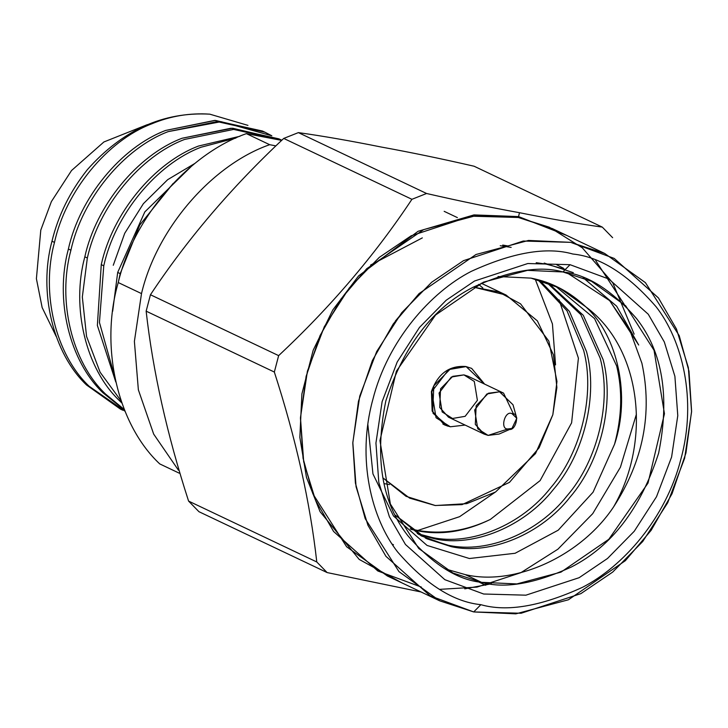 <?xml version="1.0" encoding="UTF-8"?>
<svg xmlns="http://www.w3.org/2000/svg" width="728" height="728" viewBox="0 0 728 728"><rect width="100%" height="100%" fill="white"/><g stroke="black" fill="none" stroke-linecap="round" stroke-linejoin="round"><path stroke-width="1.09" d="M178.415 470.151L153.681 434.115L138.366 389.835L134.389 341.396L141.505 293.593L118.236 282.546C99.627 346.628 117.426 424.388 159.741 463.909L179.288 473.191L159.741 463.909C117.426 424.388 99.627 346.628 118.236 282.546L141.505 293.593L134.389 341.396L138.366 389.835L153.681 434.115L178.415 470.151M113.259 265.292L124.734 233.269L143.38 203.676L167.658 179.689L194.968 163.372M118.318 282.236L120.202 273.619L117.69 272.427L112.676 311.229L117.69 272.427L120.202 273.619L139.812 224.952L173.146 183.447L139.812 224.952L120.202 273.619L118.318 282.236M114.596 376.321L99.445 322.486L103.767 265.811L101.265 264.619L97.37 325.443L115.788 381.991L97.37 325.443L101.265 264.619L103.767 265.811C114.933 214.705 156.438 164.1 201.019 147.238L235.918 138.047L201.019 147.238C156.438 164.1 114.933 214.705 103.767 265.811L99.445 322.486L114.596 376.321M191.701 166.039L144.827 211.893L117.69 272.427L144.827 211.893L191.701 166.039M121.157 401.019L100.1 372.217L86.559 336.418L82.328 296.988L87.342 258.012L84.83 256.82C71.071 307.425 85.831 368.796 119.41 400.609L121.849 403.003L119.41 400.609C85.831 368.796 71.071 307.425 84.83 256.82L87.342 258.012C98.498 206.907 140.013 156.293 184.594 139.439L233.597 129.411L281.636 140.14L233.715 129.411L184.594 139.439C140.013 156.293 98.498 206.907 87.342 258.012L82.328 296.988L86.559 336.418L100.1 372.217L121.157 401.019M239.94 136.263L198.507 146.046C153.936 162.908 112.421 213.513 101.265 264.619C112.421 213.513 153.936 162.908 198.507 146.046L239.94 136.263M124.315 409.546L105.496 393.994C71.917 362.189 57.157 300.81 70.916 250.204L68.405 249.012C54.645 299.618 69.406 360.997 102.985 392.801L124.552 410.128L102.985 392.801C69.406 360.997 54.645 299.618 68.405 249.012L70.916 250.204C82.073 199.108 123.587 148.494 168.159 131.632L217.162 121.603L264.983 132.232L271.826 135.79L221.157 121.676L168.159 131.632C123.587 148.494 82.073 199.108 70.916 250.204C57.157 300.81 71.917 362.189 105.496 393.994L124.315 409.546M281.418 140.04L278.906 138.848L231.085 128.219L182.082 138.247L232.632 128.228L280.162 139.448M182.082 138.247C137.501 155.1 95.996 205.715 84.83 256.82C95.996 205.715 137.501 155.1 182.082 138.247M121.631 409.646L86.55 385.003C52.98 353.189 38.22 291.819 51.979 241.214C58.185 215.452 69.97 191.619 87.324 169.706C122.386 130.166 163.199 111.648 209.773 114.16C163.199 111.648 122.386 130.166 87.324 169.706C69.97 191.619 58.185 215.452 51.979 241.214L54.482 242.406C40.723 293.011 55.483 354.381 89.062 386.195L124.998 411.229L89.062 386.195C55.483 354.381 40.723 293.011 54.482 242.406L51.979 241.214C38.22 291.819 52.98 353.189 86.55 385.003L120.375 409.063L122.886 410.246M264.983 132.232L262.48 131.04L214.651 120.411L165.656 130.439C121.076 147.302 79.561 197.916 68.405 249.012C79.561 197.916 121.076 147.302 165.656 130.439L215.37 120.42L263.727 131.65M410.974 529.347L418.236 530.967C441.541 535.362 465.583 531.522 490.335 519.437C465.847 531.121 441.277 534.716 416.653 530.221C441.277 534.716 465.847 531.121 490.335 519.437C465.583 531.522 441.541 535.362 418.236 530.967L410.974 529.347M537.865 279.707L566.966 310.747L583.629 350.305C595.349 393.766 581.272 452.47 550.641 487.842C521.703 524.934 470.989 546.1 431.822 537.428L417.281 533.588L431.822 537.428C470.989 546.1 521.703 524.934 550.641 487.842C581.272 452.47 595.349 393.766 583.629 350.305L566.966 310.747L537.865 279.707M418.682 534.434L434.752 538.82C473.919 547.492 524.642 526.335 553.58 489.234C584.211 453.872 598.289 395.158 586.559 351.697L569.442 311.42L539.457 280.134L569.442 311.42L586.559 351.697C598.289 395.158 584.211 453.872 553.58 489.234C524.642 526.335 473.919 547.492 434.752 538.82L418.682 534.434M546.683 282.437L580.835 314.623L600.154 358.149C611.875 401.61 597.797 460.324 567.167 495.686C538.229 532.787 487.514 553.953 448.348 545.272L425.298 538.028L448.348 545.272C487.514 553.953 538.229 532.787 567.167 495.686C597.797 460.324 611.875 401.61 600.154 358.149L580.835 314.623L546.683 282.437M531.021 278.123L498.034 276.531L531.021 278.123C551.333 282.027 569.605 291.6 585.822 306.843C618.118 336.136 630.739 396.478 614.55 444.235C621.949 416.698 622.658 390.618 616.671 365.993L594.548 318.6L555.164 285.886L594.548 318.6L616.671 365.993C622.658 390.618 621.949 416.698 614.55 444.235C630.739 396.478 618.118 336.136 585.822 306.843C642.169 348.466 651.442 441.423 613.622 506.852C651.442 441.423 642.169 348.466 585.822 306.843L559.577 288.024L531.021 278.123M395.286 515.16L426.754 538.738L451.278 546.664C490.445 555.346 541.159 534.179 570.097 497.078C600.727 461.716 614.805 403.003 603.084 359.541L583.283 315.315L548.211 283.001L583.283 315.315L603.084 359.541C614.805 403.003 600.727 461.716 570.097 497.078C541.159 534.179 490.445 555.346 451.278 546.664L421.221 535.89L395.286 515.16M410.201 528.774L416.653 530.221M465.201 574.592L481.49 582.327L516.871 583.929L561.006 572.117L608.808 539.293L648.02 483.074L664.455 413.731L654.044 350.295L625.68 305.805L591.473 281.281L562.917 271.963L527.536 270.361L483.401 282.173L435.59 314.996L396.387 371.216L379.952 440.549L390.363 503.994L418.727 548.475L452.925 573L481.49 582.327L465.201 574.592C514.714 586.349 580.962 556.11 613.622 506.852C580.962 556.11 514.714 586.349 465.201 574.592L444.935 568.823M536.208 262.699L546.619 264.219L565.392 269.433M583.183 277.732L616.662 306.206L638.693 345.026L616.662 306.206L583.183 277.732M573.309 272.663L544.207 263.072M395.295 321.112L400.118 315.406M609.482 300.427L629.665 329.811L641.896 363.226C652.661 413.131 643.234 461.006 613.622 506.852C643.234 461.006 652.661 413.131 641.896 363.226L629.665 329.811L609.482 300.427M563.536 268.277L556.793 264.81M392.192 544.144L393.466 544.762M502.711 245.063L508.317 246.028M566.994 272.809L609.682 300.637L638.693 345.026L609.682 300.637L566.994 272.809M367.849 424.497L372.945 473.91L393.511 516.006L427.045 545.427L469.396 558.513L515.106 553.28L558.212 530.193L593.056 492.219L614.55 444.235M500.245 245.727L511.156 247.384M370.534 265.083L422.331 237.892M559.113 299.872L578.405 358.158L571.607 422.85L540.103 480.616L490.335 519.437M562.917 271.963C587.168 274.42 611.729 289.99 636.618 318.655C662.653 351.933 669.988 396.796 658.613 453.235C640.695 508.426 611.657 546.328 571.48 566.948C534.652 583.81 504.659 588.934 481.49 582.327C457.239 579.861 432.669 564.3 407.789 535.635C381.754 502.356 374.42 457.493 385.795 401.046C403.703 345.855 432.751 307.953 472.927 287.342C509.746 270.479 539.748 265.356 562.917 271.963L570.051 264.692L527.8 263.527L474.565 281.008L446.209 300.218L419.474 327.436L397.206 361.989L382.118 401.665L375.939 443.052L378.815 482.409L389.398 516.762L405.451 544.471L444.854 579.679L483.656 594.012L525.916 595.176L579.142 577.695L607.498 558.485L634.243 531.267L656.51 496.724L671.598 457.038L677.777 415.661L674.892 376.294L664.309 341.942L648.257 314.232L608.854 279.033L570.051 264.692L562.917 271.963M480.862 604.677C507.034 612.139 540.922 606.351 582.527 587.296C622.677 566.73 665.965 518.463 680.971 458.831C697.187 399.435 682.154 340.022 656.119 306.779C628.009 274.401 600.254 256.811 572.854 254.026C546.673 246.565 512.785 252.361 471.18 271.408C431.031 291.983 387.742 340.24 372.745 399.872C356.52 459.277 371.553 518.691 397.588 551.924C425.707 584.311 453.462 601.892 480.862 604.677C453.462 601.892 425.707 584.311 397.588 551.924C371.553 518.691 356.52 459.277 372.745 399.872C387.742 340.24 431.031 291.983 471.18 271.408C512.785 252.361 546.673 246.565 572.854 254.026C600.254 256.811 628.009 274.401 656.119 306.779C682.154 340.022 697.187 399.435 680.971 458.831C665.965 518.463 622.677 566.73 582.527 587.296C540.922 606.351 507.034 612.139 480.862 604.677L473.719 611.939L521.139 613.249L580.88 593.629L612.712 572.062L642.715 541.523L667.712 502.748L684.639 458.212L691.582 411.775L688.351 367.594L676.467 329.038L658.449 297.943L614.223 258.431L570.679 242.342L523.259 241.032L463.518 260.66L431.695 282.218L401.683 312.758L376.695 351.533L359.759 396.068L352.825 442.515L356.056 486.686L367.931 525.243L385.949 556.338L430.175 595.85L473.719 611.939L480.862 604.677M570.051 264.692L608.854 279.033L648.257 314.232L664.309 341.942L674.892 376.294L677.777 415.661L671.598 457.038L656.51 496.724L634.243 531.267L607.498 558.485L579.142 577.695L525.916 595.176L483.656 594.012L444.854 579.679L405.451 544.471L389.398 516.762L378.815 482.409L375.939 443.052L382.118 401.665L397.206 361.989L419.474 327.436L446.209 300.218L474.565 281.008L527.8 263.527L570.051 264.692M473.719 611.939L439.712 600.837L398.98 571.635L365.201 518.655L355.41 483.083L352.798 443.106L358.467 401.237L372.372 360.542L393.275 323.942L419.064 293.593L475.994 254.509L528.546 240.44L570.679 242.342L604.695 253.453L645.427 282.655L679.206 335.626L688.997 371.207L691.6 411.174L685.931 453.044L672.026 493.748L651.132 530.339L625.343 560.697L568.404 599.781L515.852 613.841L473.719 611.939M439.485 589.371L476.976 587.105L520.884 572.672L557.894 549.203L592.729 513.65L620.411 467.23L636.399 414.223M624.151 304.277L595.659 260.515M604.695 253.453L552.334 228.583L518.327 217.481L476.194 215.579L423.632 229.638L366.703 268.723L340.913 299.081L320.011 335.672L306.115 376.367L300.446 418.245L303.048 458.212L312.84 493.793L346.619 546.764L387.351 575.966L439.712 600.837M381.19 147.02C410.073 152.252 441.041 158.649 474.101 166.23C441.041 158.649 410.073 152.252 381.19 147.02C350.359 140.832 322.759 136.027 298.38 132.614C322.759 136.027 350.359 140.832 381.19 147.02M198.935 511.693L188.588 501.091C166.976 434.352 152.834 371.034 146.146 311.156L150.45 294.749C187.296 239.184 231.722 187.078 283.729 138.429L298.38 132.614L283.729 138.429C231.722 187.078 187.296 239.184 150.45 294.749L146.146 311.156C152.834 371.034 166.976 434.352 188.588 501.091L198.935 511.693L327.127 572.572L198.935 511.693M518.554 216.589L473.974 214.906L418.109 231.277L358.613 275.894L332.796 309.955L313.176 350.25L301.892 393.912L299.854 437.428L306.488 477.468L320.074 511.675L359.186 559.404L401.911 582.882L359.186 559.404L320.074 511.675L306.488 477.468L299.854 437.428L301.892 393.912L313.176 350.25L332.796 309.955L358.613 275.894L418.109 231.277L473.974 214.906L518.554 216.589L566.894 235.499L518.554 216.589L519.483 212.703C550.313 218.891 577.914 223.696 602.293 227.109L474.101 166.23L602.293 227.109L612.639 237.701L602.293 227.109C577.914 223.696 550.313 218.891 519.483 212.703L518.554 216.589M421.357 587.077L377.814 570.98L333.588 531.476L315.579 500.373L303.694 461.825L300.464 417.644L307.398 371.207L324.333 326.672L349.322 287.897L379.334 257.348L411.165 235.79L470.898 216.171L518.327 217.481L549.385 227.227L582.264 247.784L612.812 282.883L634.152 334.161M491.4 583.801L464.746 588.852M485.703 585.266L477.987 581.599L485.703 585.266M421.03 591.964L327.127 572.572L316.78 561.971L188.588 501.091L316.78 561.971C310.101 502.093 295.95 438.784 274.338 372.044L146.146 311.156L274.338 372.044L278.642 355.628L150.45 294.749L278.642 355.628C330.649 306.979 375.075 254.873 411.921 199.308L283.729 138.429L411.921 199.308L426.572 193.493L298.38 132.614L426.572 193.493C459.632 201.065 490.599 207.471 519.483 212.703C490.599 207.471 459.632 201.065 426.572 193.493L411.921 199.308C375.075 254.873 330.649 306.979 278.642 355.628L274.338 372.044C295.95 438.784 310.101 502.093 316.78 561.971L327.127 572.572L421.03 591.964M555.537 364.892L552.434 323.942L535.162 279.024L552.434 323.942L555.537 364.892M417.854 530.439L459.605 516.68L495.013 492.319L459.605 516.68L417.854 530.439M478.642 284.393L482.846 287.979M389.471 484.584L384.038 483.583M465.884 366.521C449.376 365.301 437.892 373.637 431.413 391.528L432.15 411.102L444.426 424.87L448.257 426.28L433.087 413.322L431.413 391.528C437.892 373.637 449.376 365.301 465.884 366.521L471.598 368.377L465.884 366.521M450.332 426.781L444.799 424.97L432.669 411.593L433.833 385.84L450.705 368.577L466.12 366.603L471.662 368.404L484.584 384.093L466.12 366.603L448.675 369.578L431.777 391.628L436.045 417.726L450.332 426.781L465.119 425.07L450.332 426.781M452.507 418.482L442.16 411.93L439.066 393.02L451.305 377.049L463.945 374.893L474.301 381.454L477.386 400.355L465.147 416.325L452.507 418.482M505.596 429.738L488.115 435.399L484.102 434.088L475.311 424.397L476.158 405.742L488.379 393.238L499.554 391.8L503.567 393.111L513.595 414.25M516.789 418.263L513.003 404.759L499.554 391.8L486.914 393.957L474.674 409.937L477.759 428.838L488.115 435.399L508.135 428.919L488.115 435.399L480.553 431.804L488.115 435.399L499.099 434.043L511.957 428.446L508.135 428.919C499.517 430.093 504.904 409.546 512.112 413.75L516.789 418.263L511.957 428.446M503.567 393.111L467.958 376.203L463.945 374.893L452.78 376.331L440.558 388.834L439.712 407.48L448.503 417.18L484.102 434.088M508.135 428.919C515.342 433.124 520.729 412.567 512.112 413.75C504.904 409.546 499.517 430.093 508.135 428.919M382.81 477.805L406.024 496.305L435.38 505.532L466.739 503.658L495.531 492.01L535.49 453.599L552.825 414.751L556.956 381.445L548.857 341.123L520.565 303.858L498.58 291.928L473.382 287.096L506.087 295.04L537.382 320.884L553.435 354.809L556.884 387.542L552.825 414.751L539.13 447.747L509.473 482.373L462.08 504.631L435.098 505.496L409.637 498.125L382.81 477.805M56.229 336.5L42.151 307.562L36.4 278.697L40.786 230.112L51.37 201.62L71.535 170.525L103.895 141.969L147.365 124.634L103.895 141.969L71.535 170.525L51.37 201.62L40.786 230.112L36.4 278.697L42.151 307.562L56.229 336.5M159.068 133.115L160.233 132.814M54.482 242.406C65.647 191.3 107.153 140.686 151.733 123.833C170.379 116.043 189.726 112.813 209.773 114.16C189.726 112.813 170.379 116.043 151.733 123.833C107.153 140.686 65.647 191.3 54.482 242.406M247.957 125.38L209.773 114.16M275.139 145.737L269.66 144.69C211.648 165.01 156.693 228.865 141.505 293.593C156.693 228.865 211.648 165.01 269.66 144.69L275.139 145.737M281.399 140.331L246.383 133.633L269.66 144.69L246.383 133.633C188.37 153.963 133.424 217.809 118.236 282.546C133.424 217.809 188.37 153.963 246.383 133.633L281.399 140.331M444.171 211.329L457.393 217.608M444.799 424.97L442.897 424.069M506.087 295.04L481.153 283.201"/></g></svg>
